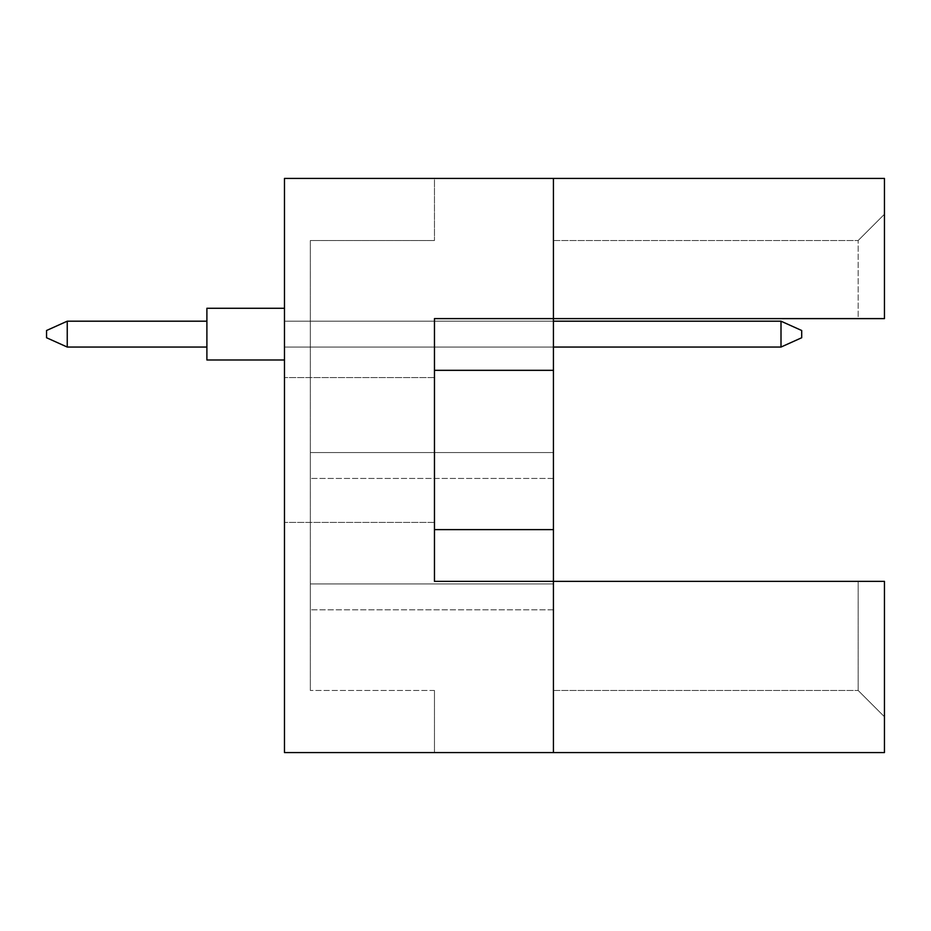 <?xml version="1.0" encoding="UTF-8"?>
<svg xmlns="http://www.w3.org/2000/svg" width="931" height="931" viewBox="0 0 931 931"><rect width="100%" height="100%" fill="white"/><g stroke="black" fill="none" stroke-linecap="round" stroke-linejoin="round"><path stroke-width="0.7" stroke-dasharray="4.66 3.49" d="M284.467 449.987L284.467 377.567L284.467 449.987M434.463 449.987L434.463 377.567L434.463 449.987M553.433 752.562L553.433 581.363L553.433 752.562L553.433 581.363L553.433 690.488L553.433 581.363L884.45 581.363L884.45 752.562L284.467 752.562L284.467 178.438L553.433 178.438L553.433 581.363L884.45 581.363L884.45 716.765L884.45 581.363L858.173 581.363L858.173 690.488L858.173 581.363L434.463 581.363L434.463 318.611L553.433 318.611L553.433 178.438L884.45 178.438L884.45 318.611L884.45 214.235L884.45 318.611L858.173 318.611L858.173 240.512L858.173 318.611L884.45 318.611L553.433 318.611L553.433 178.438M553.433 452.571L553.433 478.429L553.433 452.571L553.433 478.429L553.433 452.571L553.433 478.429L553.433 452.571L553.433 478.429L553.433 452.571L553.433 478.429L553.433 452.571L553.433 478.429L553.433 452.571L553.433 478.429L553.433 452.571L553.433 478.429L553.433 452.571L553.433 478.429L553.433 452.571L553.433 478.429L553.433 452.571L553.433 478.429L553.433 452.571L553.433 478.429L553.433 452.571L553.433 478.429L553.433 452.571L553.433 478.429L553.433 452.571L553.433 478.429L553.433 452.571L553.433 478.429L553.433 452.571L553.433 478.429L553.433 452.571L553.433 478.429L553.433 452.571L553.433 478.429L553.433 452.571L553.433 478.429L553.433 452.571L553.433 478.429L553.433 452.571L553.433 478.429L553.433 452.571L553.433 478.429L553.433 452.571L553.433 478.429L553.433 452.571L553.433 478.429L553.433 452.571L553.433 478.429L553.433 452.571L553.433 478.429L553.433 452.571L553.433 478.429L553.433 452.571L553.433 478.429L553.433 452.571L553.433 478.429L553.433 452.571L553.433 478.429L553.433 452.571L553.433 478.429L553.433 452.571L310.337 452.571L310.337 478.429L310.337 452.571L310.337 478.429L310.337 452.571L310.337 478.429L310.337 452.571L310.337 478.429L310.337 452.571L310.337 478.429L310.337 452.571L310.337 478.429L310.337 452.571L310.337 478.429L310.337 452.571L310.337 478.429L310.337 452.571L310.337 478.429L310.337 452.571L310.337 478.429L310.337 452.571L310.337 478.429L310.337 452.571L310.337 478.429L310.337 452.571L310.337 478.429L310.337 452.571L310.337 478.429L310.337 452.571L310.337 478.429L310.337 452.571L310.337 478.429L310.337 452.571L310.337 478.429L310.337 452.571L310.337 478.429L310.337 452.571L310.337 478.429L310.337 452.571L310.337 478.429L310.337 452.571L310.337 478.429L310.337 452.571L310.337 478.429L310.337 452.571L310.337 478.429L310.337 452.571L310.337 478.429L310.337 452.571L310.337 478.429L310.337 452.571L310.337 478.429L310.337 452.571L310.337 478.429L310.337 452.571L310.337 478.429L310.337 452.571L310.337 478.429L310.337 452.571L310.337 478.429L310.337 452.571L310.337 478.429L310.337 452.571L310.337 478.429L310.337 452.571L553.433 452.571M553.433 583.946L553.433 609.805L553.433 583.946L553.433 609.805L553.433 583.946L553.433 609.805L553.433 583.946L553.433 609.805L553.433 583.946L553.433 609.805L553.433 583.946L553.433 609.805L553.433 583.946L553.433 609.805L553.433 583.946L553.433 609.805L553.433 583.946L553.433 609.805L553.433 583.946L553.433 609.805L553.433 583.946L553.433 609.805L553.433 583.946L553.433 609.805L553.433 583.946L553.433 609.805L553.433 583.946L553.433 609.805L553.433 583.946L553.433 609.805L553.433 583.946L553.433 609.805L553.433 583.946L553.433 609.805L553.433 583.946L553.433 609.805L553.433 583.946L553.433 609.805L553.433 583.946L553.433 609.805L553.433 583.946L553.433 609.805L553.433 583.946L553.433 609.805L553.433 583.946L553.433 609.805L553.433 583.946L553.433 609.805L553.433 583.946L553.433 609.805L553.433 583.946L553.433 609.805L553.433 583.946L553.433 609.805L553.433 583.946L553.433 609.805L553.433 583.946L553.433 609.805L553.433 583.946L553.433 609.805L553.433 583.946L553.433 609.805L553.433 583.946L553.433 609.805L553.433 583.946L310.337 583.946L310.337 609.805L310.337 583.946L310.337 609.805L310.337 583.946L310.337 609.805L310.337 583.946L310.337 609.805L310.337 583.946L310.337 609.805L310.337 583.946L310.337 609.805L310.337 583.946L310.337 609.805L310.337 583.946L310.337 609.805L310.337 583.946L310.337 609.805L310.337 583.946L310.337 609.805L310.337 583.946L310.337 609.805L310.337 583.946L310.337 609.805L310.337 583.946L310.337 609.805L310.337 583.946L310.337 609.805L310.337 583.946L310.337 609.805L310.337 583.946L310.337 609.805L310.337 583.946L310.337 609.805L310.337 583.946L310.337 609.805L310.337 583.946L310.337 609.805L310.337 583.946L310.337 609.805L310.337 583.946L310.337 609.805L310.337 583.946L310.337 609.805L310.337 583.946L310.337 609.805L310.337 583.946L310.337 609.805L310.337 583.946L310.337 609.805L310.337 583.946L310.337 609.805L310.337 583.946L310.337 609.805L310.337 583.946L310.337 609.805L310.337 583.946L310.337 609.805L310.337 583.946L310.337 609.805L310.337 583.946L310.337 609.805L310.337 583.946L310.337 609.805L310.337 583.946L553.433 583.946M553.433 321.195L553.433 347.054L553.433 321.195L553.433 347.054L553.433 321.195L553.433 347.054L553.433 321.195L553.433 347.054L553.433 321.195L553.433 347.054L553.433 321.195L553.433 347.054L553.433 321.195L553.433 347.054L553.433 321.195L553.433 347.054L553.433 321.195L553.433 347.054L553.433 321.195L553.433 347.054L553.433 321.195L553.433 347.054L553.433 321.195L553.433 347.054L553.433 321.195L553.433 347.054L553.433 321.195L553.433 347.054L553.433 321.195L553.433 347.054L553.433 321.195L553.433 347.054L553.433 321.195L553.433 347.054L553.433 321.195L553.433 347.054L553.433 321.195L553.433 347.054L553.433 321.195L553.433 347.054L553.433 321.195L553.433 347.054L553.433 321.195L553.433 347.054L553.433 321.195L553.433 347.054L553.433 321.195L553.433 347.054L553.433 321.195L553.433 347.054L553.433 321.195L553.433 347.054L553.433 321.195L553.433 347.054L553.433 321.195L553.433 347.054L553.433 321.195L553.433 347.054L553.433 321.195L553.433 347.054L553.433 321.195L553.433 347.054L553.433 321.195L553.433 347.054L553.433 321.195L310.337 321.195L310.337 347.054L310.337 321.195L310.337 347.054L310.337 321.195L310.337 347.054L310.337 321.195L310.337 347.054L310.337 321.195L310.337 347.054L310.337 321.195L310.337 347.054L310.337 321.195L310.337 347.054L310.337 321.195L310.337 347.054L310.337 321.195L310.337 347.054L310.337 321.195L310.337 347.054L310.337 321.195L310.337 347.054L310.337 321.195L310.337 347.054L310.337 321.195L310.337 347.054L310.337 321.195L310.337 347.054L310.337 321.195L310.337 347.054L310.337 321.195L310.337 347.054L310.337 321.195L310.337 347.054L310.337 321.195L310.337 347.054L310.337 321.195L310.337 347.054L310.337 321.195L310.337 347.054L310.337 321.195L310.337 347.054L310.337 321.195L310.337 347.054L310.337 321.195L310.337 347.054L310.337 321.195L310.337 347.054L310.337 321.195L310.337 347.054L310.337 321.195L310.337 347.054L310.337 321.195L310.337 347.054L310.337 321.195L310.337 347.054L310.337 321.195L310.337 347.054L310.337 321.195L310.337 347.054L310.337 321.195L310.337 347.054L310.337 321.195L310.337 347.054L310.337 321.195L553.433 321.195L284.467 321.195L284.467 347.054L284.467 321.195L781.004 321.195L801.696 330.505L801.696 337.744L801.696 330.505L781.004 321.195L781.004 347.054L801.696 337.744L781.004 347.054L781.004 321.195L284.467 321.195L284.467 347.054L781.004 347.054L284.467 347.054L284.467 321.195L781.004 321.195L801.696 330.505L801.696 337.744L801.696 330.505L781.004 321.195L781.004 347.054L801.696 337.744L781.004 347.054L781.004 321.195L284.467 321.195L284.467 347.054L781.004 347.054L284.467 347.054L284.467 321.195L781.004 321.195L801.696 330.505L801.696 337.744L801.696 330.505L781.004 321.195L781.004 347.054L801.696 337.744L781.004 347.054L781.004 321.195L284.467 321.195L284.467 347.054L781.004 347.054L284.467 347.054L284.467 321.195L781.004 321.195L801.696 330.505L801.696 337.744L801.696 330.505L781.004 321.195L781.004 347.054L801.696 337.744L781.004 347.054L781.004 321.195L284.467 321.195L284.467 347.054L781.004 347.054L284.467 347.054L284.467 321.195L781.004 321.195L801.696 330.505L801.696 337.744L801.696 330.505L781.004 321.195L781.004 347.054L801.696 337.744L781.004 347.054L781.004 321.195L284.467 321.195L284.467 347.054L781.004 347.054L284.467 347.054L284.467 321.195L781.004 321.195L801.696 330.505L801.696 337.744L801.696 330.505L781.004 321.195L781.004 347.054L801.696 337.744L781.004 347.054L781.004 321.195L284.467 321.195L284.467 347.054L781.004 347.054L284.467 347.054L284.467 321.195L781.004 321.195L801.696 330.505L801.696 337.744L801.696 330.505L781.004 321.195L781.004 347.054L801.696 337.744L781.004 347.054L781.004 321.195L284.467 321.195L284.467 347.054L781.004 347.054L284.467 347.054L284.467 321.195L781.004 321.195L801.696 330.505L801.696 337.744L801.696 330.505L781.004 321.195L781.004 347.054L801.696 337.744L781.004 347.054L781.004 321.195L284.467 321.195L284.467 347.054L781.004 347.054L284.467 347.054L284.467 321.195L781.004 321.195L801.696 330.505L801.696 337.744L801.696 330.505L781.004 321.195L781.004 347.054L801.696 337.744L781.004 347.054L781.004 321.195L284.467 321.195L284.467 347.054L781.004 347.054L284.467 347.054L284.467 321.195L781.004 321.195L801.696 330.505L801.696 337.744L801.696 330.505L781.004 321.195L781.004 347.054L801.696 337.744L781.004 347.054L781.004 321.195L284.467 321.195L284.467 347.054L781.004 347.054L284.467 347.054L284.467 321.195L781.004 321.195L801.696 330.505L801.696 337.744L801.696 330.505L781.004 321.195L781.004 347.054L801.696 337.744L781.004 347.054L781.004 321.195L284.467 321.195L284.467 347.054L781.004 347.054L284.467 347.054L284.467 321.195L781.004 321.195L801.696 330.505L801.696 337.744L801.696 330.505L781.004 321.195L781.004 347.054L801.696 337.744L781.004 347.054L781.004 321.195L284.467 321.195L284.467 347.054L781.004 347.054L284.467 347.054L284.467 321.195L781.004 321.195L801.696 330.505L801.696 337.744L801.696 330.505L781.004 321.195L781.004 347.054L801.696 337.744L781.004 347.054L781.004 321.195L284.467 321.195L284.467 347.054L781.004 347.054L284.467 347.054L284.467 321.195L781.004 321.195L801.696 330.505L801.696 337.744L801.696 330.505L781.004 321.195L781.004 347.054L801.696 337.744L781.004 347.054L781.004 321.195L284.467 321.195L284.467 347.054L781.004 347.054L284.467 347.054L284.467 321.195L781.004 321.195L801.696 330.505L801.696 337.744L801.696 330.505L781.004 321.195L781.004 347.054L801.696 337.744L781.004 347.054L781.004 321.195L284.467 321.195L284.467 347.054L781.004 347.054L284.467 347.054L284.467 321.195L781.004 321.195L781.004 347.054L801.696 337.744L801.696 330.505L781.004 321.195M284.467 752.562L284.467 178.438L284.467 752.562L434.463 752.562L284.467 752.562M434.463 178.438L284.467 178.438L434.463 178.438L434.463 240.512L434.463 178.438M434.463 240.512L310.337 240.512L310.337 690.488L310.337 240.512L434.463 240.512M434.463 690.488L310.337 690.488L434.463 690.488L434.463 752.562L434.463 690.488M553.433 240.512L858.173 240.512L553.433 240.512M553.433 318.611L858.173 318.611L553.433 318.611M434.463 581.363L553.433 581.363L434.463 581.363L434.463 318.611L434.463 581.363M553.433 690.488L858.173 690.488L553.433 690.488M434.463 529.634L553.433 529.634M434.463 370.329L553.433 370.329M553.433 609.805L310.337 609.805L553.433 609.805M553.433 478.429L310.337 478.429L553.433 478.429M553.433 347.054L781.004 347.054M884.45 214.235L858.173 240.512L884.45 214.235M884.45 716.765L858.173 690.488L884.45 716.765M284.467 308.266L206.891 308.266L284.467 308.266L206.891 308.266L284.467 308.266L206.891 308.266L284.467 308.266L206.891 308.266L284.467 308.266L206.891 308.266L284.467 308.266L206.891 308.266L284.467 308.266L206.891 308.266L284.467 308.266L284.467 334.124L284.467 308.266L206.891 308.266L206.891 359.983L206.891 308.266L206.891 359.983L206.891 308.266L206.891 359.983L206.891 308.266L206.891 359.983L206.891 308.266L206.891 359.983L206.891 308.266L206.891 359.983L206.891 308.266L206.891 359.983L206.891 308.266L206.891 359.983L206.891 308.266L206.891 359.983L206.891 308.266L206.891 359.983L206.891 308.266L206.891 359.983L206.891 308.266L206.891 359.983L206.891 308.266L206.891 359.983L206.891 308.266L206.891 359.983L206.891 308.266L206.891 359.983L206.891 308.266L206.891 359.983L284.467 359.983L284.467 308.266L284.467 359.983L284.467 308.266L284.467 359.983L284.467 308.266L284.467 359.983L284.467 308.266L284.467 359.983L284.467 308.266L284.467 359.983L284.467 308.266L284.467 359.983L284.467 308.266L284.467 359.983L284.467 308.266L284.467 359.983L284.467 308.266L284.467 359.983L284.467 308.266L284.467 359.983L284.467 308.266L284.467 359.983L284.467 308.266L284.467 359.983L284.467 308.266L284.467 359.983L284.467 308.266L284.467 359.983L284.467 308.266L284.467 359.983L206.891 359.983L284.467 359.983M206.891 347.054L67.241 347.054L206.891 347.054L206.891 321.195L67.241 321.195L67.241 347.054L67.241 321.195L206.891 321.195L206.891 347.054L67.241 347.054L206.891 347.054L206.891 321.195L67.241 321.195L46.55 330.505L46.55 337.744L46.55 330.505L46.55 337.744L67.241 347.054L67.241 321.195L46.55 330.505L46.55 337.744L67.241 347.054L206.891 347.054L67.241 347.054L67.241 321.195L67.241 347.054L206.891 347.054L206.891 321.195L206.891 347.054L67.241 347.054L67.241 321.195L206.891 321.195L67.241 321.195L46.55 330.505L46.55 337.744L46.55 330.505L46.55 337.744L67.241 347.054L206.891 347.054L206.891 321.195L206.891 347.054L67.241 347.054L67.241 321.195L46.55 330.505L46.55 337.744L67.241 347.054L206.891 347.054L206.891 321.195L67.241 321.195L67.241 347.054L67.241 321.195L206.891 321.195L206.891 347.054L67.241 347.054L206.891 347.054L206.891 321.195L67.241 321.195L46.55 330.505L46.55 337.744L46.55 330.505L46.55 337.744L67.241 347.054L67.241 321.195L46.55 330.505L46.55 337.744L67.241 347.054L206.891 347.054L67.241 347.054L67.241 321.195L67.241 347.054L206.891 347.054L206.891 321.195L206.891 347.054L67.241 347.054L67.241 321.195L206.891 321.195L67.241 321.195L46.55 330.505L46.55 337.744L46.55 330.505L46.55 337.744L67.241 347.054L206.891 347.054L206.891 321.195L206.891 347.054L67.241 347.054L67.241 321.195L46.55 330.505L46.55 337.744L67.241 347.054L206.891 347.054L206.891 321.195L67.241 321.195L67.241 347.054L67.241 321.195L206.891 321.195L206.891 347.054L67.241 347.054L206.891 347.054L206.891 321.195L67.241 321.195L46.55 330.505L46.55 337.744L46.55 330.505L46.55 337.744L67.241 347.054L67.241 321.195L46.55 330.505L46.55 337.744L67.241 347.054L206.891 347.054L67.241 347.054L67.241 321.195L67.241 347.054L206.891 347.054L206.891 321.195L206.891 347.054L67.241 347.054L67.241 321.195L206.891 321.195L67.241 321.195L46.55 330.505L46.55 337.744L46.55 330.505L67.241 321.195L67.241 347.054L206.891 347.054L206.891 321.195L206.891 347.054L67.241 347.054L67.241 321.195L206.891 321.195L67.241 321.195L46.55 330.505L46.55 337.744L67.241 347.054L206.891 347.054L206.891 321.195L206.891 347.054L67.241 347.054L67.241 321.195L46.55 330.505L46.55 337.744L67.241 347.054L46.55 337.744L67.241 347.054L67.241 321.195L206.891 321.195L67.241 321.195L46.55 330.505L67.241 321.195L67.241 347.054L46.55 337.744L67.241 347.054L46.55 337.744L46.55 330.505L67.241 321.195L206.891 321.195L206.891 347.054L206.891 321.195L67.241 321.195L46.55 330.505L46.55 337.744L67.241 347.054L67.241 321.195L206.891 321.195L206.891 347.054L67.241 347.054L46.55 337.744L67.241 347.054L67.241 321.195L46.55 330.505L67.241 321.195L206.891 321.195L67.241 321.195L46.55 330.505L46.55 337.744L67.241 347.054L46.55 337.744L46.55 330.505L67.241 321.195L67.241 347.054L46.55 337.744L67.241 347.054L67.241 321.195L206.891 321.195L206.891 347.054L206.891 321.195L67.241 321.195L46.55 330.505L67.241 321.195L206.891 321.195L206.891 347.054L206.891 321.195L67.241 321.195L46.55 330.505L46.55 337.744L67.241 347.054L46.55 337.744L46.55 330.505L67.241 321.195L67.241 347.054L46.55 337.744L67.241 347.054L67.241 321.195L206.891 321.195L206.891 347.054L206.891 321.195L67.241 321.195L46.55 330.505L67.241 321.195L46.55 330.505L46.55 337.744L67.241 347.054M67.241 321.195L46.55 330.505L67.241 321.195L206.891 321.195M434.463 377.567L284.467 377.567L434.463 377.567M434.463 522.396L284.467 522.396L434.463 522.396"/><path stroke-width="1.4" d="M553.433 370.329L553.433 318.611L884.45 318.611L884.45 178.438L553.433 178.438L553.433 318.611L434.463 318.611L434.463 581.363L553.433 581.363L553.433 370.329L434.463 370.329M884.45 752.562L884.45 581.363L553.433 581.363L553.433 752.562L884.45 752.562M553.433 752.562L284.467 752.562L284.467 178.438L553.433 178.438M434.463 529.634L553.433 529.634M284.467 359.983L206.891 359.983L206.891 308.266L284.467 308.266M206.891 347.054L67.241 347.054L67.241 321.195L46.55 330.505L46.55 337.744L67.241 347.054M206.891 321.195L67.241 321.195M801.696 330.505L801.696 337.744L781.004 347.054L781.004 321.195L801.696 330.505M781.004 347.054L553.433 347.054M781.004 321.195L553.433 321.195"/></g></svg>
